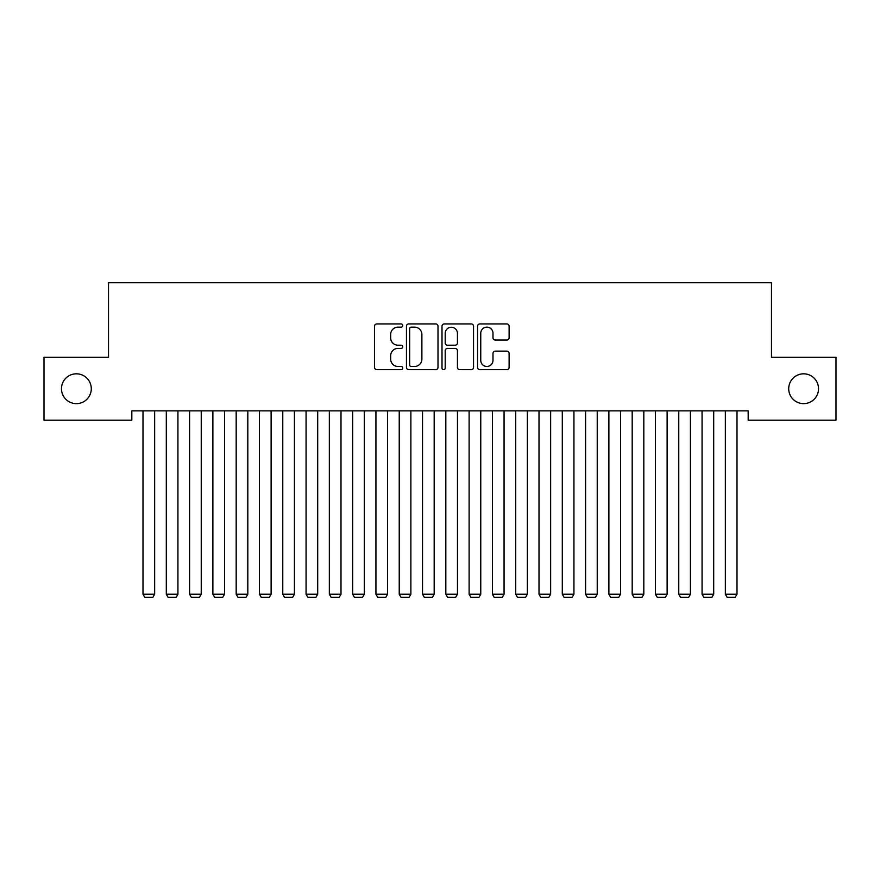 <?xml version="1.0" encoding="UTF-8"?>
<svg xmlns="http://www.w3.org/2000/svg" width="880" height="880" viewBox="0 0 880 880"><rect width="100%" height="100%" fill="white"/><g stroke="black" fill="none" stroke-linecap="round" stroke-linejoin="round"><path stroke-width="1.32" d="M402.732 325.534A1.606 1.606 0 0 0 401.126 323.939L376.838 323.939A2.288 2.288 0 0 0 374.55 326.227L374.55 367.378A2.288 2.288 0 0 0 376.838 369.666L401.126 369.666A1.606 1.606 0 0 0 402.732 368.06A1.606 1.606 0 0 0 401.126 366.465L397.991 366.465A7.315 7.315 0 0 1 390.665 359.15L390.665 355.718A7.315 7.315 0 0 1 397.991 348.403L401.126 348.403A1.606 1.606 0 0 0 402.732 346.797A1.606 1.606 0 0 0 401.126 345.202L397.991 345.202A7.315 7.315 0 0 1 390.665 337.887L390.665 334.455A7.315 7.315 0 0 1 397.991 327.14L401.126 327.14A1.606 1.606 0 0 0 402.732 325.534M788.711 388.729A14.905 14.905 0 0 0 803.616 403.634A14.905 14.905 0 0 0 818.532 388.729A14.905 14.905 0 0 0 803.616 373.824A14.905 14.905 0 0 0 788.711 388.729M61.468 388.729A14.905 14.905 0 0 0 76.384 403.634A14.905 14.905 0 0 0 91.289 388.729A14.905 14.905 0 0 0 76.384 373.824A14.905 14.905 0 0 0 61.468 388.729M506.825 340.054A2.288 2.288 0 0 0 509.113 337.766L509.113 326.227A2.288 2.288 0 0 0 506.825 323.939L479.842 323.939A2.288 2.288 0 0 0 477.554 326.227L477.554 367.378A2.288 2.288 0 0 0 479.842 369.666L506.825 369.666A2.288 2.288 0 0 0 509.113 367.378L509.113 353.43A2.288 2.288 0 0 0 506.825 351.142L495.275 351.142A2.288 2.288 0 0 0 492.987 353.43L492.987 360.349A6.116 6.116 0 0 1 486.871 366.465A6.116 6.116 0 0 1 480.755 360.349L480.755 333.256A6.116 6.116 0 0 1 486.871 327.14A6.116 6.116 0 0 1 492.987 333.256L492.987 337.766A2.288 2.288 0 0 0 495.275 340.054L506.825 340.054M748.176 410.861L131.824 410.861L131.824 420.178L44 420.178L44 357.28L108.526 357.28L108.526 282.744L771.474 282.744L771.474 357.28L836 357.28L836 420.178L748.176 420.178L748.176 410.861M437.998 326.227A2.288 2.288 0 0 0 435.71 323.939L408.727 323.939A2.288 2.288 0 0 0 406.45 326.227L406.45 367.378A2.288 2.288 0 0 0 408.727 369.666L435.71 369.666A2.288 2.288 0 0 0 437.998 367.378L437.998 326.227M444.29 323.939L471.273 323.939A2.288 2.288 0 0 1 473.55 326.227L473.55 367.378A2.288 2.288 0 0 1 471.273 369.666L459.723 369.666A2.288 2.288 0 0 1 457.435 367.378L457.435 350.691A2.288 2.288 0 0 0 455.147 348.403L447.491 348.403A2.288 2.288 0 0 0 445.203 350.691L445.203 368.06A1.606 1.606 0 0 1 443.597 369.666A1.606 1.606 0 0 1 442.002 368.06L442.002 326.227A2.288 2.288 0 0 1 444.29 323.939M411.246 327.14A1.606 1.606 0 0 0 409.651 328.735L409.651 364.859A1.606 1.606 0 0 0 411.246 366.465L414.568 366.465A7.315 7.315 0 0 0 421.883 359.15L421.883 334.455A7.315 7.315 0 0 0 414.568 327.14L411.246 327.14M457.435 333.366A6.116 6.116 0 0 0 451.319 327.25A6.116 6.116 0 0 0 445.203 333.366L445.203 342.914A2.288 2.288 0 0 0 447.491 345.202L455.147 345.202A2.288 2.288 0 0 0 457.435 342.914L457.435 333.366M154.649 410.861L154.649 594.231L143 594.231L143 410.861M154.649 594.231L152.9 597.256L144.749 597.256L143 594.231M177.936 410.861L177.936 594.231L166.298 594.231L166.298 410.861M177.936 594.231L176.198 597.256L168.036 597.256L166.298 594.231M201.234 410.861L201.234 594.231L189.585 594.231L189.585 410.861M201.234 594.231L199.485 597.256L191.334 597.256L189.585 594.231M224.532 410.861L224.532 594.231L212.883 594.231L212.883 410.861M224.532 594.231L222.783 597.256L214.632 597.256L212.883 594.231M247.819 410.861L247.819 594.231L236.181 594.231L236.181 410.861M247.819 594.231L246.081 597.256L237.919 597.256L236.181 594.231M271.117 410.861L271.117 594.231L259.468 594.231L259.468 410.861M271.117 594.231L269.368 597.256L261.217 597.256L259.468 594.231M294.415 410.861L294.415 594.231L282.766 594.231L282.766 410.861M294.415 594.231L292.666 597.256L284.515 597.256L282.766 594.231M317.702 410.861L317.702 594.231L306.064 594.231L306.064 410.861M317.702 594.231L315.964 597.256L307.802 597.256L306.064 594.231M341 410.861L341 594.231L329.351 594.231L329.351 410.861M341 594.231L339.251 597.256L331.1 597.256L329.351 594.231M364.298 410.861L364.298 594.231L352.649 594.231L352.649 410.861M364.298 594.231L362.549 597.256L354.398 597.256L352.649 594.231M387.585 410.861L387.585 594.231L375.936 594.231L375.936 410.861M387.585 594.231L385.836 597.256L377.685 597.256L375.936 594.231M410.883 410.861L410.883 594.231L399.234 594.231L399.234 410.861M410.883 594.231L409.134 597.256L400.983 597.256L399.234 594.231M434.181 410.861L434.181 594.231L422.532 594.231L422.532 410.861M434.181 594.231L432.432 597.256L424.281 597.256L422.532 594.231M457.468 410.861L457.468 594.231L445.819 594.231L445.819 410.861M457.468 594.231L455.719 597.256L447.568 597.256L445.819 594.231M480.766 410.861L480.766 594.231L469.117 594.231L469.117 410.861M480.766 594.231L479.017 597.256L470.866 597.256L469.117 594.231M504.064 410.861L504.064 594.231L492.415 594.231L492.415 410.861M504.064 594.231L502.315 597.256L494.164 597.256L492.415 594.231M527.351 410.861L527.351 594.231L515.702 594.231L515.702 410.861M527.351 594.231L525.602 597.256L517.451 597.256L515.702 594.231M550.649 410.861L550.649 594.231L539 594.231L539 410.861M550.649 594.231L548.9 597.256L540.749 597.256L539 594.231M573.936 410.861L573.936 594.231L562.298 594.231L562.298 410.861M573.936 594.231L572.198 597.256L564.036 597.256L562.298 594.231M597.234 410.861L597.234 594.231L585.585 594.231L585.585 410.861M597.234 594.231L595.485 597.256L587.334 597.256L585.585 594.231M620.532 410.861L620.532 594.231L608.883 594.231L608.883 410.861M620.532 594.231L618.783 597.256L610.632 597.256L608.883 594.231M643.819 410.861L643.819 594.231L632.181 594.231L632.181 410.861M643.819 594.231L642.081 597.256L633.919 597.256L632.181 594.231M667.117 410.861L667.117 594.231L655.468 594.231L655.468 410.861M667.117 594.231L665.368 597.256L657.217 597.256L655.468 594.231M690.415 410.861L690.415 594.231L678.766 594.231L678.766 410.861M690.415 594.231L688.666 597.256L680.515 597.256L678.766 594.231M713.702 410.861L713.702 594.231L702.064 594.231L702.064 410.861M713.702 594.231L711.964 597.256L703.802 597.256L702.064 594.231M737 410.861L737 594.231L725.351 594.231L725.351 410.861M737 594.231L735.251 597.256L727.1 597.256L725.351 594.231"/></g></svg>
